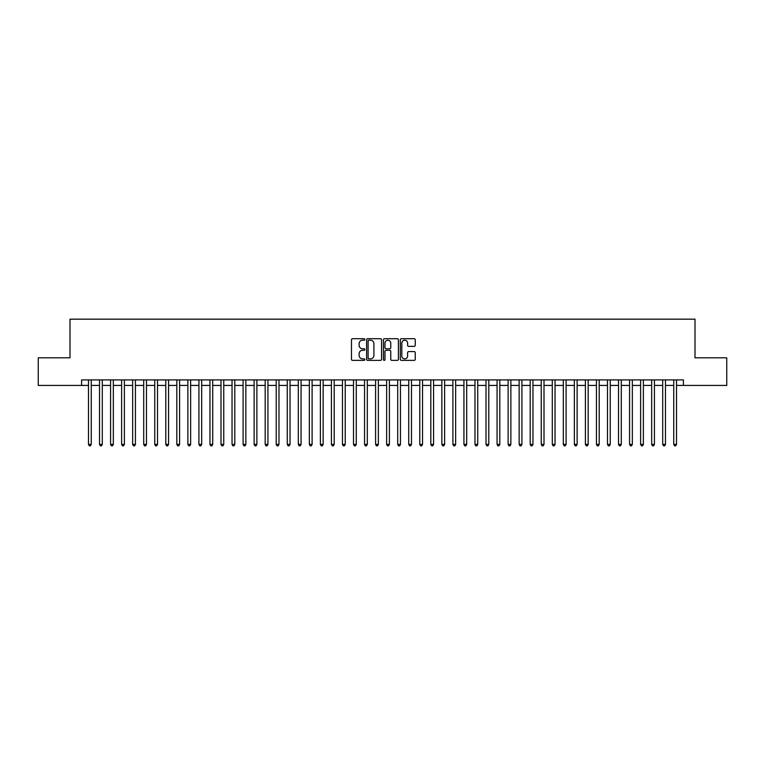 <?xml version="1.0" encoding="UTF-8"?>
<svg xmlns="http://www.w3.org/2000/svg" width="765" height="765" viewBox="0 0 765 765"><rect width="100%" height="100%" fill="white"/><g stroke="black" fill="none" stroke-linecap="round" stroke-linejoin="round"><path stroke-width="1.15" d="M364.829 339.459A0.755 0.755 0 0 0 364.073 338.704L352.56 338.704A1.081 1.081 0 0 0 351.47 339.784L351.47 359.292A1.081 1.081 0 0 0 352.56 360.372L364.073 360.372A0.755 0.755 0 0 0 364.829 359.617A0.755 0.755 0 0 0 364.073 358.861L362.581 358.861A3.471 3.471 0 0 1 359.12 355.39L359.12 353.765A3.471 3.471 0 0 1 362.581 350.293L364.073 350.293A0.755 0.755 0 0 0 364.829 349.538A0.755 0.755 0 0 0 364.073 348.783L362.581 348.783A3.471 3.471 0 0 1 359.12 345.311L359.12 343.686A3.471 3.471 0 0 1 362.581 340.215L364.073 340.215A0.755 0.755 0 0 0 364.829 339.459M414.181 346.344A1.081 1.081 0 0 0 415.261 345.254L415.261 339.784A1.081 1.081 0 0 0 414.181 338.704L401.386 338.704A1.081 1.081 0 0 0 400.305 339.784L400.305 359.292A1.081 1.081 0 0 0 401.386 360.372L414.181 360.372A1.081 1.081 0 0 0 415.261 359.292L415.261 352.684A1.081 1.081 0 0 0 414.181 351.594L408.701 351.594A1.081 1.081 0 0 0 407.621 352.684L407.621 355.964A2.897 2.897 0 0 1 404.723 358.861A2.897 2.897 0 0 1 401.816 355.964L401.816 343.112A2.897 2.897 0 0 1 404.723 340.215A2.897 2.897 0 0 1 407.621 343.112L407.621 345.254A1.081 1.081 0 0 0 408.701 346.344L414.181 346.344M81.587 385.426L38.25 385.426L38.25 357.819L69.998 357.819L69.998 319.168L695.002 319.168L695.002 357.819L726.75 357.819L726.75 385.426L683.413 385.426L683.413 379.909L81.587 379.909L81.587 385.426L88.491 385.426M381.553 339.784A1.081 1.081 0 0 0 380.463 338.704L367.678 338.704A1.081 1.081 0 0 0 366.598 339.784L366.598 359.292A1.081 1.081 0 0 0 367.678 360.372L380.463 360.372A1.081 1.081 0 0 0 381.553 359.292L381.553 339.784M384.537 338.704L397.322 338.704A1.081 1.081 0 0 1 398.402 339.784L398.402 359.292A1.081 1.081 0 0 1 397.322 360.372L391.852 360.372A1.081 1.081 0 0 1 390.762 359.292L390.762 351.384A1.081 1.081 0 0 0 389.681 350.293L386.048 350.293A1.081 1.081 0 0 0 384.967 351.384L384.967 359.617A0.755 0.755 0 0 1 384.212 360.372A0.755 0.755 0 0 1 383.447 359.617L383.447 339.784A1.081 1.081 0 0 1 384.537 338.704M91.255 385.426L99.536 385.426M102.3 385.426L110.581 385.426M113.335 385.426L121.625 385.426M124.379 385.426L132.661 385.426M135.424 385.426L143.705 385.426M146.469 385.426L154.75 385.426M157.513 385.426L165.795 385.426M168.549 385.426L176.83 385.426M179.593 385.426L187.874 385.426M190.638 385.426L198.919 385.426M201.683 385.426L209.964 385.426M212.718 385.426L220.999 385.426M223.763 385.426L232.044 385.426M234.807 385.426L243.088 385.426M245.852 385.426L254.133 385.426M256.887 385.426L265.178 385.426M267.932 385.426L276.213 385.426M278.976 385.426L287.257 385.426M290.021 385.426L298.302 385.426M301.066 385.426L309.347 385.426M312.101 385.426L320.382 385.426M323.146 385.426L331.427 385.426M334.19 385.426L342.471 385.426M345.235 385.426L353.516 385.426M356.27 385.426L364.551 385.426M367.315 385.426L375.596 385.426M378.359 385.426L386.641 385.426M389.404 385.426L397.685 385.426M400.449 385.426L408.73 385.426M411.484 385.426L419.765 385.426M422.529 385.426L430.81 385.426M433.573 385.426L441.854 385.426M444.618 385.426L452.899 385.426M455.653 385.426L463.934 385.426M466.698 385.426L474.979 385.426M477.743 385.426L486.024 385.426M488.787 385.426L497.068 385.426M499.822 385.426L508.113 385.426M510.867 385.426L519.148 385.426M521.912 385.426L530.193 385.426M532.956 385.426L541.238 385.426M544.001 385.426L552.282 385.426M555.036 385.426L563.317 385.426M566.081 385.426L574.362 385.426M577.126 385.426L585.407 385.426M588.17 385.426L596.451 385.426M599.205 385.426L607.486 385.426M610.25 385.426L618.531 385.426M621.295 385.426L629.576 385.426M632.339 385.426L640.621 385.426M643.375 385.426L651.665 385.426M654.419 385.426L662.7 385.426M665.464 385.426L673.745 385.426M676.509 385.426L683.413 385.426M368.873 340.215A0.755 0.755 0 0 0 368.108 340.98L368.108 358.097A0.755 0.755 0 0 0 368.873 358.861L370.442 358.861A3.471 3.471 0 0 0 373.913 355.39L373.913 343.686A3.471 3.471 0 0 0 370.442 340.215L368.873 340.215M390.762 343.169A2.897 2.897 0 0 0 387.865 340.272A2.897 2.897 0 0 0 384.967 343.169L384.967 347.693A1.081 1.081 0 0 0 386.048 348.783L389.681 348.783A1.081 1.081 0 0 0 390.762 347.693L390.762 343.169M91.255 379.909L91.255 444.389L88.491 444.389L88.491 379.909M91.255 444.389L90.423 445.832L89.323 445.832L88.491 444.389M102.3 379.909L102.3 444.389L99.536 444.389L99.536 379.909M102.3 444.389L101.468 445.832L100.368 445.832L99.536 444.389M113.335 379.909L113.335 444.389L110.581 444.389L110.581 379.909M113.335 444.389L112.512 445.832L111.403 445.832L110.581 444.389M124.379 379.909L124.379 444.389L121.625 444.389L121.625 379.909M124.379 444.389L123.557 445.832L122.448 445.832L121.625 444.389M135.424 379.909L135.424 444.389L132.661 444.389L132.661 379.909M135.424 444.389L134.592 445.832L133.493 445.832L132.661 444.389M146.469 379.909L146.469 444.389L143.705 444.389L143.705 379.909M146.469 444.389L145.637 445.832L144.537 445.832L143.705 444.389M157.513 379.909L157.513 444.389L154.75 444.389L154.75 379.909M157.513 444.389L156.682 445.832L155.572 445.832L154.75 444.389M168.549 379.909L168.549 444.389L165.795 444.389L165.795 379.909M168.549 444.389L167.726 445.832L166.617 445.832L165.795 444.389M179.593 379.909L179.593 444.389L176.83 444.389L176.83 379.909M179.593 444.389L178.761 445.832L177.662 445.832L176.83 444.389M190.638 379.909L190.638 444.389L187.874 444.389L187.874 379.909M190.638 444.389L189.806 445.832L188.706 445.832L187.874 444.389M201.683 379.909L201.683 444.389L198.919 444.389L198.919 379.909M201.683 444.389L200.851 445.832L199.751 445.832L198.919 444.389M212.718 379.909L212.718 444.389L209.964 444.389L209.964 379.909M212.718 444.389L211.895 445.832L210.786 445.832L209.964 444.389M223.763 379.909L223.763 444.389L220.999 444.389L220.999 379.909M223.763 444.389L222.94 445.832L221.831 445.832L220.999 444.389M234.807 379.909L234.807 444.389L232.044 444.389L232.044 379.909M234.807 444.389L233.975 445.832L232.876 445.832L232.044 444.389M245.852 379.909L245.852 444.389L243.088 444.389L243.088 379.909M245.852 444.389L245.02 445.832L243.92 445.832L243.088 444.389M256.887 379.909L256.887 444.389L254.133 444.389L254.133 379.909M256.887 444.389L256.065 445.832L254.955 445.832L254.133 444.389M267.932 379.909L267.932 444.389L265.178 444.389L265.178 379.909M267.932 444.389L267.109 445.832L266 445.832L265.178 444.389M278.976 379.909L278.976 444.389L276.213 444.389L276.213 379.909M278.976 444.389L278.144 445.832L277.045 445.832L276.213 444.389M290.021 379.909L290.021 444.389L287.257 444.389L287.257 379.909M290.021 444.389L289.189 445.832L288.089 445.832L287.257 444.389M301.066 379.909L301.066 444.389L298.302 444.389L298.302 379.909M301.066 444.389L300.234 445.832L299.125 445.832L298.302 444.389M312.101 379.909L312.101 444.389L309.347 444.389L309.347 379.909M312.101 444.389L311.279 445.832L310.169 445.832L309.347 444.389M323.146 379.909L323.146 444.389L320.382 444.389L320.382 379.909M323.146 444.389L322.314 445.832L321.214 445.832L320.382 444.389M334.19 379.909L334.19 444.389L331.427 444.389L331.427 379.909M334.19 444.389L333.358 445.832L332.259 445.832L331.427 444.389M345.235 379.909L345.235 444.389L342.471 444.389L342.471 379.909M345.235 444.389L344.403 445.832L343.303 445.832L342.471 444.389M356.27 379.909L356.27 444.389L353.516 444.389L353.516 379.909M356.27 444.389L355.448 445.832L354.338 445.832L353.516 444.389M367.315 379.909L367.315 444.389L364.551 444.389L364.551 379.909M367.315 444.389L366.492 445.832L365.383 445.832L364.551 444.389M378.359 379.909L378.359 444.389L375.596 444.389L375.596 379.909M378.359 444.389L377.528 445.832L376.428 445.832L375.596 444.389M389.404 379.909L389.404 444.389L386.641 444.389L386.641 379.909M389.404 444.389L388.572 445.832L387.473 445.832L386.641 444.389M400.449 379.909L400.449 444.389L397.685 444.389L397.685 379.909M400.449 444.389L399.617 445.832L398.508 445.832L397.685 444.389M411.484 379.909L411.484 444.389L408.73 444.389L408.73 379.909M411.484 444.389L410.662 445.832L409.552 445.832L408.73 444.389M422.529 379.909L422.529 444.389L419.765 444.389L419.765 379.909M422.529 444.389L421.697 445.832L420.597 445.832L419.765 444.389M433.573 379.909L433.573 444.389L430.81 444.389L430.81 379.909M433.573 444.389L432.741 445.832L431.642 445.832L430.81 444.389M444.618 379.909L444.618 444.389L441.854 444.389L441.854 379.909M444.618 444.389L443.786 445.832L442.686 445.832L441.854 444.389M455.653 379.909L455.653 444.389L452.899 444.389L452.899 379.909M455.653 444.389L454.831 445.832L453.722 445.832L452.899 444.389M466.698 379.909L466.698 444.389L463.934 444.389L463.934 379.909M466.698 444.389L465.875 445.832L464.766 445.832L463.934 444.389M477.743 379.909L477.743 444.389L474.979 444.389L474.979 379.909M477.743 444.389L476.911 445.832L475.811 445.832L474.979 444.389M488.787 379.909L488.787 444.389L486.024 444.389L486.024 379.909M488.787 444.389L487.955 445.832L486.856 445.832L486.024 444.389M499.822 379.909L499.822 444.389L497.068 444.389L497.068 379.909M499.822 444.389L499 445.832L497.891 445.832L497.068 444.389M510.867 379.909L510.867 444.389L508.113 444.389L508.113 379.909M510.867 444.389L510.045 445.832L508.935 445.832L508.113 444.389M521.912 379.909L521.912 444.389L519.148 444.389L519.148 379.909M521.912 444.389L521.08 445.832L519.98 445.832L519.148 444.389M532.956 379.909L532.956 444.389L530.193 444.389L530.193 379.909M532.956 444.389L532.124 445.832L531.025 445.832L530.193 444.389M544.001 379.909L544.001 444.389L541.238 444.389L541.238 379.909M544.001 444.389L543.169 445.832L542.06 445.832L541.238 444.389M555.036 379.909L555.036 444.389L552.282 444.389L552.282 379.909M555.036 444.389L554.214 445.832L553.105 445.832L552.282 444.389M566.081 379.909L566.081 444.389L563.317 444.389L563.317 379.909M566.081 444.389L565.249 445.832L564.149 445.832L563.317 444.389M577.126 379.909L577.126 444.389L574.362 444.389L574.362 379.909M577.126 444.389L576.294 445.832L575.194 445.832L574.362 444.389M588.17 379.909L588.17 444.389L585.407 444.389L585.407 379.909M588.17 444.389L587.338 445.832L586.239 445.832L585.407 444.389M599.205 379.909L599.205 444.389L596.451 444.389L596.451 379.909M599.205 444.389L598.383 445.832L597.274 445.832L596.451 444.389M610.25 379.909L610.25 444.389L607.486 444.389L607.486 379.909M610.25 444.389L609.428 445.832L608.318 445.832L607.486 444.389M621.295 379.909L621.295 444.389L618.531 444.389L618.531 379.909M621.295 444.389L620.463 445.832L619.363 445.832L618.531 444.389M632.339 379.909L632.339 444.389L629.576 444.389L629.576 379.909M632.339 444.389L631.508 445.832L630.408 445.832L629.576 444.389M643.375 379.909L643.375 444.389L640.621 444.389L640.621 379.909M643.375 444.389L642.552 445.832L641.443 445.832L640.621 444.389M654.419 379.909L654.419 444.389L651.665 444.389L651.665 379.909M654.419 444.389L653.597 445.832L652.488 445.832L651.665 444.389M665.464 379.909L665.464 444.389L662.7 444.389L662.7 379.909M665.464 444.389L664.632 445.832L663.532 445.832L662.7 444.389M676.509 379.909L676.509 444.389L673.745 444.389L673.745 379.909M676.509 444.389L675.677 445.832L674.577 445.832L673.745 444.389"/></g></svg>
